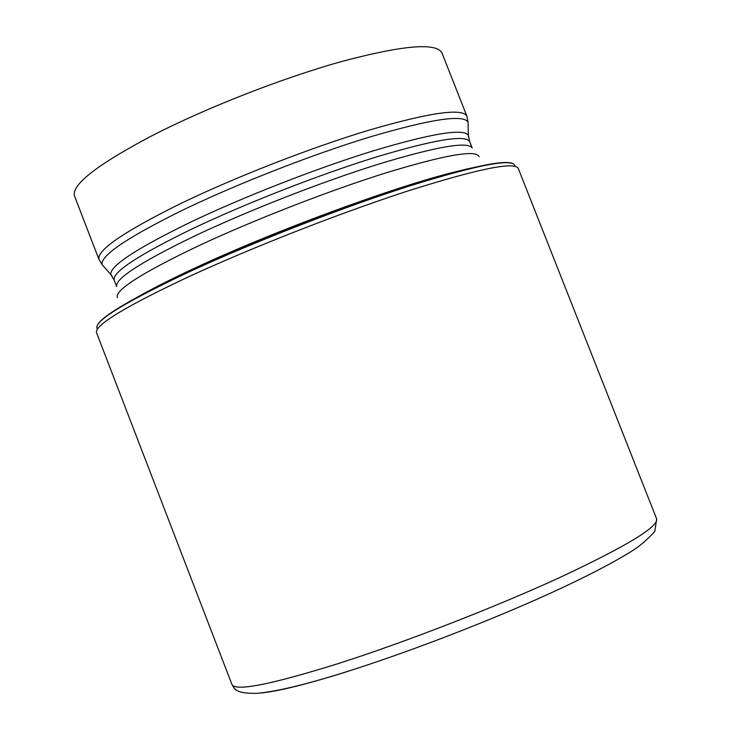 <?xml version="1.0" encoding="UTF-8"?>
<svg xmlns="http://www.w3.org/2000/svg" width="730" height="730" viewBox="0 0 730 730"><rect width="100%" height="100%" fill="white"/><g stroke="black" fill="none" stroke-linecap="round" stroke-linejoin="round"><path stroke-width="1.09" d="M515.015 166.203C514.112 157.853 479.145 164.378 410.114 185.794C342.881 207.274 252.918 242.323 188.687 272.08C122.439 303.379 92.035 322.35 97.473 329.002M461.141 170.473C404.165 183.257 277.811 229.302 195.357 267.846C171.55 278.897 152.296 288.624 137.605 297.046M97.747 324.522C103.56 315.059 133.909 297.448 188.796 271.688C247.47 244.523 327.825 212.768 392.594 191.205C459.544 169.378 499.274 160.007 511.785 163.091M189.189 276.524C125.505 306.445 94.617 325.151 96.524 332.643L231.976 684.567C235.644 691.575 271.314 684.503 338.985 663.342C405.898 641.916 494.867 607.342 559.664 577.576C625.911 546.524 658.259 526.987 656.681 518.975L518.181 168.247C513.92 161.494 477.174 169.068 407.942 190.968C340.654 212.822 252.498 247.306 189.189 276.524M347.17 671.609C306.554 684.32 277.71 691.456 260.656 693.016M174.744 278.294L189.9 271.031M131.364 300.468C146.547 291.836 166.321 281.862 190.694 270.556C276.916 230.26 409.53 181.907 468.852 168.593M471.598 167.946C412.742 180.848 277.71 229.959 190.11 270.903C165.683 282.236 145.845 292.228 130.606 300.897M479.062 156.658C476.188 149.449 445.017 154.897 385.549 173.001C327.861 191.114 252.105 220.652 197.374 246.366L197.264 246.421C140.945 273.44 114.345 290.504 117.475 297.63M441.924 52.852C436.212 42.367 402.777 45.26 341.622 61.512C282.419 78.037 206.407 107.775 152.196 135.616L152.032 135.698C97.117 164.688 71.285 184.818 74.542 196.087L98.97 259.46C96.597 250.472 123.197 232.149 178.768 204.491L178.877 204.436C233.637 177.801 309.766 148.035 368.586 130.278C429.276 112.612 462.035 107.867 466.835 116.033L441.924 52.852M468.103 124.766L468.03 122.019C463.066 114.227 430.454 119.182 370.183 136.893C311.783 154.66 236.283 184.188 181.889 210.523L181.779 210.569C126.673 237.843 100.129 255.874 102.145 264.671L103.961 266.742M112.155 276.323L110.896 274.672C109.263 266.423 135.424 249.103 189.389 222.723L189.508 222.668C242.688 197.209 316.19 168.475 373.039 150.918C431.731 133.389 463.504 128.179 468.359 135.305L468.55 137.368M469.655 141.529C465.293 134.457 433.921 139.695 375.548 157.224C318.992 174.762 245.618 203.424 192.51 228.718L192.392 228.773C138.289 255.089 112.21 272.208 114.154 280.128L116.654 286.589C114.792 278.897 140.945 261.96 195.111 235.781L195.22 235.726C248.373 210.55 321.766 181.889 378.286 164.223C436.622 146.547 467.921 141.136 472.191 147.971L469.655 141.529L468.359 135.305L468.03 122.019L466.835 116.033M656.681 518.975L654.783 531.458C647.209 539.844 639.27 546.578 630.957 551.643C611.411 563.752 584.1 577.813 549.033 593.828C487.64 621.714 408.17 652.292 346.914 671.618C306.874 684.293 276.862 691.538 256.878 693.354C234.795 693.619 234.713 688.81 231.976 684.567M114.154 280.128L110.896 274.672L102.145 264.671L98.97 259.46"/></g></svg>
